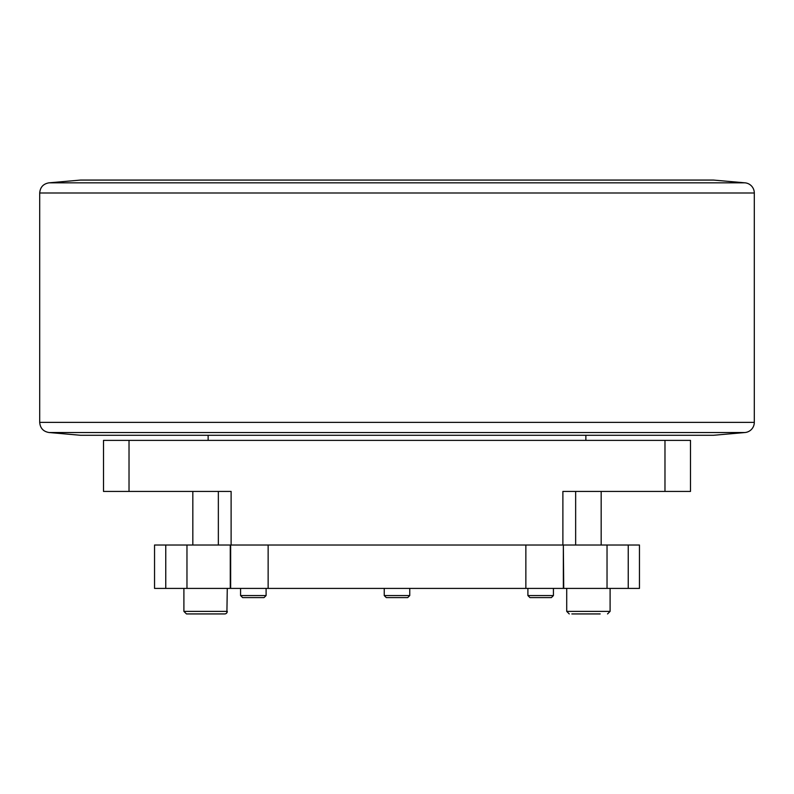 <?xml version="1.0" encoding="UTF-8"?>
<svg xmlns="http://www.w3.org/2000/svg" width="794" height="794" viewBox="0 0 794 794"><rect width="100%" height="100%" fill="white"/><g stroke="black" fill="none" stroke-linecap="round" stroke-linejoin="round"><path stroke-width="1.19" d="M571.839 613.931L600.195 613.931M217.377 613.931L199.691 613.931M193.805 613.931L189.012 613.931M594.309 613.931L576.623 613.931M183.9 588.414L183.9 611.38L227.282 611.38A2.551 2.551 0 0 1 224.732 613.931L186.451 613.931L183.9 611.38L186.451 613.931M529.945 597.594L551.383 597.594L553.428 595.56L527.901 595.56L529.945 597.594M396.355 597.594L407.719 597.594L409.764 595.56L384.236 595.56L386.281 597.594L396.355 597.594M268.144 545.021L230.657 545.021L230.657 588.414L268.144 588.414L268.144 545.021L525.856 545.021L525.856 588.414L563.343 588.414L563.343 545.021L525.856 545.021M563.343 545.021L563.73 588.414L607.033 588.414L607.033 545.021L563.73 545.021M607.033 545.021L639.458 545.021L639.458 588.414L607.033 588.414M186.967 588.414L154.542 588.414L154.542 545.021L186.967 545.021L186.967 588.414L230.27 588.414L230.27 545.021L186.967 545.021M525.856 588.414L268.144 588.414M628.243 545.021L628.243 588.414M165.757 588.414L165.757 545.021M242.617 597.594L264.055 597.594L266.099 595.56L240.572 595.56L242.617 597.594M664.975 491.426L690.492 491.426L690.492 440.382L664.975 440.382L664.975 491.426L562.886 491.426L562.886 545.021M129.025 491.426L129.025 440.382L103.508 440.382L103.508 491.426L231.114 491.426L231.114 545.021M129.025 440.382L664.975 440.382M744.98 182.828A10.213 10.213 0 0 1 754.3 192.992L39.7 192.992C40.186 187.205 43.293 183.811 49.02 182.828L744.98 182.828L713.469 180.069L80.531 180.069L49.02 182.828M39.7 422.358L754.3 422.358A10.213 10.213 0 0 1 744.98 432.522L49.02 432.522C43.293 431.539 40.186 428.145 39.7 422.358L39.7 192.992M49.02 432.522L80.531 435.281L713.469 435.281L744.98 432.522M610.1 588.414L610.1 611.38L607.549 613.931L610.1 611.38L566.717 611.38L569.268 613.931L566.717 611.38L566.717 588.414M585.863 440.382L585.863 435.281M208.137 440.382L208.137 435.281M227.282 588.414L226.895 612.74M226.538 613.186L225.833 613.683M601.167 545.021L601.167 491.426M575.65 545.021L575.65 491.426M218.35 545.021L218.35 491.426M192.833 545.021L192.833 491.426M527.901 588.414L527.901 595.56M553.428 588.414L553.428 595.56M384.236 588.414L384.236 595.56M409.764 588.414L409.764 595.56M240.572 588.414L240.572 595.56M266.099 588.414L266.099 595.56M754.3 422.358L754.3 192.992"/></g></svg>

